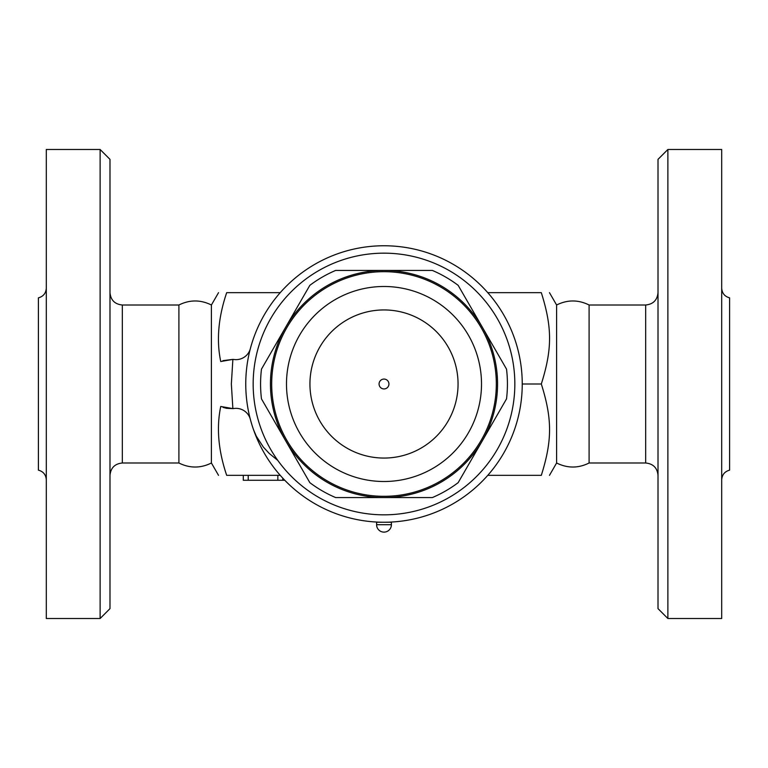 <?xml version="1.0" encoding="UTF-8"?>
<svg xmlns="http://www.w3.org/2000/svg" width="768" height="768" viewBox="0 0 768 768"><rect width="100%" height="100%" fill="white"/><g stroke="black" fill="none" stroke-linecap="round" stroke-linejoin="round"><path stroke-width="1.15" d="M658.013 384L658.013 608.64L667.882 618.518L667.882 149.482L658.013 159.36L658.013 384M667.882 618.518L721.699 618.518L721.699 149.482L667.882 149.482M721.699 479.827C722.054 474.739 724.685 471.514 729.6 470.15L729.6 297.85C724.685 296.486 722.054 293.261 721.699 288.173M645.667 305.002L645.667 462.998L589.094 462.998L589.094 305.002L645.667 305.002C653.155 304.262 657.274 300.154 658.013 292.666M589.094 462.998C578.275 468.374 567.446 468.374 556.598 462.998L556.598 305.002L549.475 292.666M487.766 475.334L541.315 475.334C552.307 475.334 552.307 475.334 541.315 475.334C552.307 475.334 552.307 475.334 541.315 475.334C552.307 440.41 552.307 418.925 541.315 384C552.307 349.075 552.307 327.59 541.315 292.666C552.307 292.666 552.307 292.666 541.315 292.666C552.307 292.666 552.307 292.666 541.315 292.666L487.766 292.666M211.402 462.998C200.573 468.374 189.734 468.374 178.906 462.998L178.906 305.002C189.734 299.626 200.573 299.626 211.402 305.002L211.402 462.998L218.525 475.334M280.234 292.666L226.685 292.666C215.693 292.666 215.693 292.666 226.685 292.666C215.693 292.666 215.693 292.666 226.685 292.666C218.294 317.453 216.307 340.406 220.742 361.526L232.877 359.386L231.35 384L232.877 408.614L220.742 406.474C216.307 427.594 218.294 450.547 226.685 475.334C215.693 475.334 215.693 475.334 226.685 475.334C215.693 475.334 215.693 475.334 226.685 475.334L280.234 475.334M100.118 618.518L109.987 608.64L109.987 159.36L100.118 149.482L100.118 618.518L46.301 618.518L46.301 149.482L100.118 149.482M46.301 479.827C45.946 474.739 43.315 471.514 38.4 470.15L38.4 297.85C43.315 296.486 45.946 293.261 46.301 288.173M226.714 408.317L232.877 408.614A24.682 24.682 0 0 0 234.134 408.48A14.813 14.813 0 0 1 250.368 419.376M250.368 348.624A14.813 14.813 0 0 1 234.134 359.52A24.682 24.682 0 0 0 232.877 359.386L222.912 360.662M226.55 408.288L223.075 407.395M277.776 460.387L269.222 453.437L263.318 447.043L256.234 436.08L253.584 429.85M284.794 480.278L243.293 480.278L243.293 475.334M522.24 384L541.315 384M384 245.76A138.24 138.24 0 0 0 264.278 453.12A138.24 138.24 0 0 0 503.722 453.12A138.24 138.24 0 0 0 384 245.76M384 253.162A130.838 130.838 0 0 1 497.309 449.414A130.838 130.838 0 0 1 270.691 449.414A130.838 130.838 0 0 1 384 253.162M335.626 497.558A123.427 123.427 0 0 1 309.85 482.669L285.658 440.774A113.558 113.558 0 0 0 384 497.558L335.626 497.558M261.475 398.88A123.427 123.427 0 0 1 261.475 369.12L285.658 327.226A113.558 113.558 0 0 0 285.658 440.774L261.475 398.88M309.85 285.331A123.427 123.427 0 0 1 335.626 270.442L384 270.442A113.558 113.558 0 0 0 285.658 327.226L309.85 285.331M432.374 497.558L384 497.558A113.558 113.558 0 0 0 482.342 440.774L458.15 482.669A123.427 123.427 0 0 1 432.374 497.558M506.525 398.88L482.342 440.774A113.558 113.558 0 0 0 482.342 327.226L506.525 369.12A123.427 123.427 0 0 1 506.525 398.88M384 270.442L432.374 270.442A123.427 123.427 0 0 1 458.15 285.331L482.342 327.226A113.558 113.558 0 0 0 384 270.442M496.08 376.608L496.022 375.898M496.08 376.694L496.147 377.77M496.205 378.97L496.272 380.563M496.301 381.734L496.32 384A112.32 112.32 0 0 0 327.84 286.733A112.32 112.32 0 0 0 327.84 481.267A112.32 112.32 0 0 0 496.32 384A112.32 112.32 0 0 0 327.84 286.733A112.32 112.32 0 0 0 327.84 481.267A112.32 112.32 0 0 0 496.32 384M496.272 387.168L496.214 388.858M496.166 389.904L496.09 391.123M496.09 391.2L496.118 390.691M271.699 386.266L271.68 383.203M271.728 380.832L271.786 379.142M271.834 378.096L271.91 376.877M271.91 376.8L271.882 377.309M271.92 391.392L271.978 392.102M271.92 391.306L271.853 390.23M271.795 389.03L271.728 387.437M386.794 496.282L381.84 496.301M381.062 496.282L379.565 496.234M377.76 496.147L376.205 496.051M384.115 271.68L385.747 271.69M381.782 271.699L382.915 271.69M458.054 384A74.054 74.054 0 0 1 346.973 448.138A74.054 74.054 0 0 1 346.973 319.862A74.054 74.054 0 0 1 458.054 384M384 388.934A4.934 4.934 0 0 1 379.066 384A4.934 4.934 0 0 1 384 379.066A4.934 4.934 0 0 1 388.934 384A4.934 4.934 0 0 1 384 388.934M391.402 524.707L391.402 522.24L376.598 522.24L376.598 524.707A7.402 7.402 0 0 0 384 532.118A7.402 7.402 0 0 0 391.402 524.707L376.598 524.707M178.906 462.998L122.333 462.998L122.333 305.002C114.845 304.262 110.726 300.154 109.987 292.666M248.227 475.334L248.227 480.278M277.853 475.334L277.853 480.278M481.507 384A97.507 97.507 0 0 1 335.242 468.442A97.507 97.507 0 0 1 335.242 299.558A97.507 97.507 0 0 1 481.507 384M645.667 462.998C653.155 463.738 657.274 467.846 658.013 475.334M589.094 305.002C578.275 299.626 567.446 299.626 556.598 305.002M556.598 462.998L549.475 475.334M211.402 305.002L218.525 292.666M178.906 305.002L122.333 305.002M122.333 462.998C114.845 463.738 110.726 467.846 109.987 475.334M282.787 478.166L282.787 480.278"/></g></svg>
